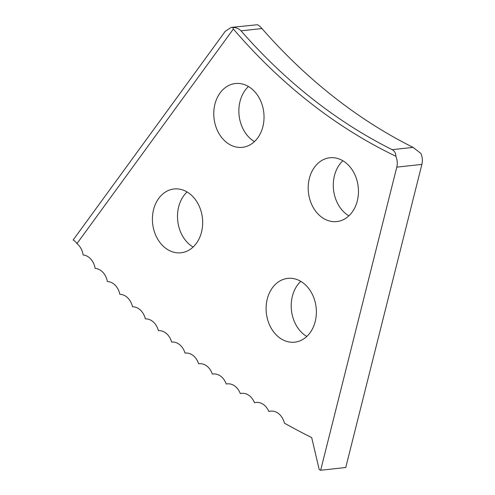 <?xml version="1.0" encoding="UTF-8"?>
<svg xmlns="http://www.w3.org/2000/svg" width="495" height="495" viewBox="0 0 495 495"><rect width="100%" height="100%" fill="white"/><g stroke="black" fill="none" stroke-linecap="round" stroke-linejoin="round"><path stroke-width="0.74" d="M185.074 190.897A32.088 25.041 83.8 0 1 202.591 225.237A32.088 25.041 83.8 0 1 181.028 252.778A32.088 25.041 83.8 0 1 170.008 250.86A32.088 25.041 83.8 0 1 152.491 216.519A32.088 25.041 83.8 0 1 174.054 188.979A32.088 25.041 83.8 0 1 185.074 190.897M298.77 280.294A32.088 25.041 83.8 0 1 316.293 314.641A32.088 25.041 83.8 0 1 294.723 342.175A32.088 25.041 83.8 0 1 283.709 340.257A32.088 25.041 83.8 0 1 266.186 305.916A32.088 25.041 83.8 0 1 287.756 278.382A32.088 25.041 83.8 0 1 298.77 280.294M246.436 85.443A32.088 25.041 83.8 0 1 263.953 119.784A32.088 25.041 83.8 0 1 242.389 147.324A32.088 25.041 83.8 0 1 231.369 145.406A32.088 25.041 83.8 0 1 213.852 111.066A32.088 25.041 83.8 0 1 235.416 83.525A32.088 25.041 83.8 0 1 246.436 85.443M340.857 159.693A32.088 25.041 83.8 0 1 358.38 194.034A32.088 25.041 83.8 0 1 336.81 221.574A32.088 25.041 83.8 0 1 325.797 219.656A32.088 25.041 83.8 0 1 308.28 185.316A32.088 25.041 83.8 0 1 329.843 157.775A32.088 25.041 83.8 0 1 340.857 159.693M413.096 147.386L420.905 153.475A13.514 10.543 83.8 0 1 421.882 164.402L396.792 167.143L320.655 470.25L319.201 469.569L311.702 437.599A905.763 706.885 83.8 0 1 284.421 423.163A16.081 12.554 -96.2 0 0 268.847 411.506A16.081 12.554 -96.2 0 0 254.51 402.732A16.081 12.554 -96.2 0 0 240.304 393.568A16.081 12.554 -96.2 0 0 226.252 384.021A16.081 12.554 -96.2 0 0 212.349 374.09A16.081 12.554 -96.2 0 0 198.6 363.782A16.081 12.554 -96.2 0 0 185.025 353.102A16.081 12.554 -96.2 0 0 171.617 342.057A16.081 12.554 -96.2 0 0 158.388 330.648A16.081 12.554 -96.2 0 0 145.344 318.885A16.081 12.554 -96.2 0 0 132.493 306.776A16.081 12.554 -96.2 0 0 119.84 294.321A16.081 12.554 -96.2 0 0 107.384 281.525A16.081 12.554 -96.2 0 0 95.145 268.401A16.081 12.554 -96.2 0 0 83.123 254.95A16.081 12.554 -96.2 0 0 76.948 243.62A15.735 10.364 -82.1 0 0 73.118 240.038L225.244 31.315L231.202 27.392L257.363 24.75C258.446 25.078 259.98 26.346 261.96 28.549L241.034 30.839A595.015 464.366 -96.2 0 0 392.17 149.669L413.096 147.386A595.015 464.366 83.8 0 1 261.96 28.549M320.655 470.25L345.745 467.509L421.882 164.402M396.792 167.143A13.514 10.543 -96.2 0 0 395.814 156.216A598.362 466.983 83.8 0 1 233.368 29.007L76.948 243.62M193.1 247.061A32.088 25.041 83.8 0 1 187.079 191.955M306.795 336.458A32.088 25.041 83.8 0 1 300.774 281.358M254.455 141.607A32.088 25.041 83.8 0 1 248.44 86.501M348.882 215.857A32.088 25.041 83.8 0 1 342.868 160.751M233.368 29.007L232.823 27.429L231.202 27.392M241.034 30.839C238.918 28.654 236.183 27.522 232.823 27.429M395.814 156.216C395.944 153.357 394.732 151.173 392.17 149.669"/></g></svg>
